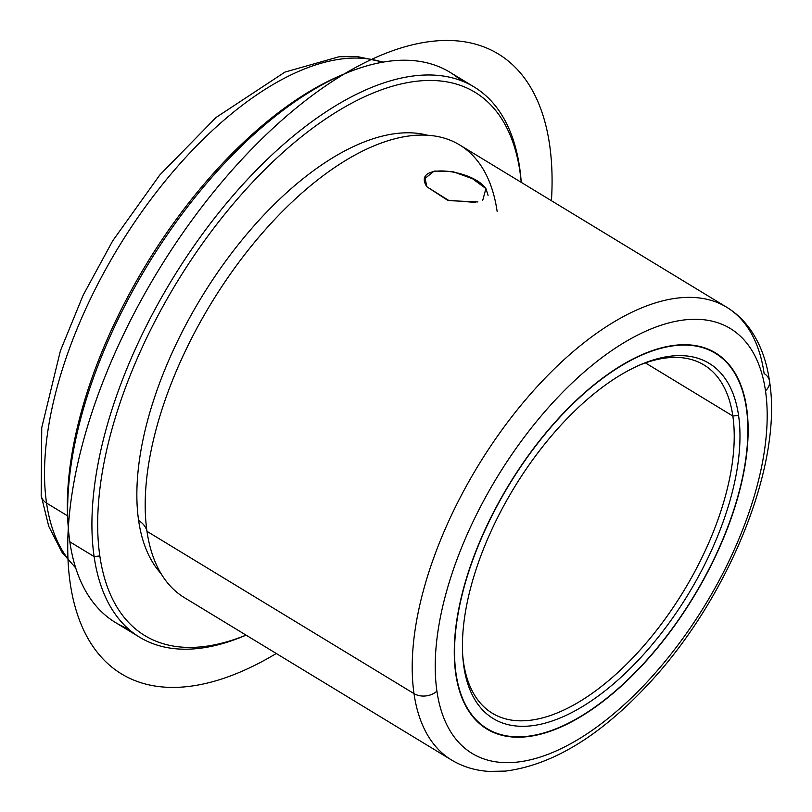 <?xml version="1.0" encoding="UTF-8"?>
<svg xmlns="http://www.w3.org/2000/svg" width="812" height="812" viewBox="0 0 812 812"><rect width="100%" height="100%" fill="white"/><g stroke="black" fill="none" stroke-linecap="round" stroke-linejoin="round"><path stroke-width="1.22" d="M477.913 201.955L449.036 200.625L426.828 186.76L425.112 178.356L434.227 171.058L452.517 171.525L472.462 178.701L485.901 188.577L482.704 200.412L485.901 188.577L488.063 195.347M746.644 408.03L746.644 408.03A220.082 108.037 -58.7 0 1 659.923 644.941A220.082 108.037 -58.7 0 1 486.906 729.044A220.082 108.037 -58.7 0 1 455.765 673.899A220.082 108.037 -58.7 0 1 542.497 436.998A220.082 108.037 -58.7 0 1 715.504 352.895A220.082 108.037 -58.7 0 1 746.644 408.03A220.082 108.037 121.3 0 0 580.306 396.581A220.082 108.037 121.3 0 0 455.765 673.899A220.082 108.037 121.3 0 0 622.104 685.358A220.082 108.037 121.3 0 0 746.644 408.03M436.917 691.134A248.614 122.044 -58.7 0 1 577.596 377.864A248.614 122.044 -58.7 0 1 765.493 390.795A248.614 122.044 -58.7 0 1 624.814 704.075A248.614 122.044 -58.7 0 1 436.917 691.134A16.301 12.21 171.8 0 1 414.008 693.61A264.915 130.052 -58.7 0 1 518.391 408.436A264.915 130.052 -58.7 0 1 726.659 307.21A264.915 130.052 121.3 0 0 518.391 408.436A264.915 130.052 121.3 0 0 414.008 693.61A16.301 12.21 -8.2 0 0 436.917 691.134A248.614 122.044 121.3 0 0 624.814 704.075A248.614 122.044 121.3 0 0 765.493 390.795A248.614 122.044 121.3 0 0 577.596 377.864A248.614 122.044 121.3 0 0 436.917 691.134M769.492 381.082A16.301 12.21 171.8 0 1 765.493 390.795A16.301 12.21 -8.2 0 0 769.492 381.082A16.301 12.21 -8.2 0 0 764.133 373.571A264.915 130.052 121.3 0 0 726.659 307.21C736.19 313.036 744.239 320.699 750.816 330.19C760.479 344.349 766.701 361.31 769.492 381.082C783.367 466.281 726.578 602.819 644.901 687.825C597.774 737.438 551.277 765.198 505.419 771.096L488.885 771.4C475.193 770.537 462.728 766.731 451.482 759.971A264.915 130.052 -58.7 0 1 414.008 693.61A264.915 130.052 121.3 0 0 451.482 759.971L184.466 597.693A264.915 130.052 -58.7 0 1 146.992 531.332L414.008 693.61L146.992 531.332A264.915 130.052 121.3 0 0 149.195 543.177M138.619 520.502A26.146 19.569 171.8 0 1 146.992 531.332A26.146 19.569 -8.2 0 0 138.619 520.502A259.211 127.251 121.3 0 0 161.07 573.658A259.211 127.251 -58.7 0 1 138.619 520.502A259.211 127.251 -58.7 0 1 229.522 255.912A259.211 127.251 -58.7 0 1 427.528 135.228A259.211 127.251 121.3 0 0 229.522 255.912A259.211 127.251 121.3 0 0 138.619 520.502M519.995 171.911A317.898 156.056 -58.7 0 1 521.213 182.355A317.898 156.056 121.3 0 0 519.995 171.911L519.65 167.607A321.968 158.056 -58.7 0 1 521.131 181.035L521.233 182.365A321.968 158.056 121.3 0 0 519.65 167.607L519.995 171.911A317.898 156.056 121.3 0 0 279.724 155.376A317.898 156.056 121.3 0 0 99.835 555.956A317.898 156.056 -58.7 0 1 279.724 155.376A317.898 156.056 -58.7 0 1 519.995 171.911M246.046 635.116A317.898 156.056 -58.7 0 1 99.835 555.956A317.898 156.056 121.3 0 0 246.046 635.116M94.111 556.575L99.835 555.956L94.111 556.575A321.968 158.056 -58.7 0 1 276.303 150.859A321.968 158.056 -58.7 0 1 519.65 167.607A321.968 158.056 121.3 0 0 474.096 86.945A321.968 158.056 121.3 0 0 220.986 209.983A321.968 158.056 121.3 0 0 94.111 556.575A321.968 158.056 121.3 0 0 139.664 637.237A321.968 158.056 121.3 0 0 246.066 635.126L244.838 635.654A321.968 158.056 -58.7 0 1 94.111 556.575L69.832 541.817L94.111 556.575M461.287 80.682A321.968 158.056 121.3 0 0 344.643 73.78A321.968 158.056 121.3 0 0 68.35 528.389A321.968 158.056 121.3 0 0 69.832 541.817A321.968 158.056 121.3 0 0 128.205 628.742A321.968 158.056 -58.7 0 1 115.385 622.479A321.968 158.056 -58.7 0 1 69.832 541.817A321.968 158.056 -58.7 0 1 196.707 195.235A321.968 158.056 -58.7 0 1 449.828 72.197L474.096 86.945M68.35 528.389L68.035 524.258A317.898 156.056 -58.7 0 1 340.827 75.394L344.643 73.78M342.725 74.602A317.898 156.056 121.3 0 0 68.198 526.308M75.557 567.436A297.517 146.048 -58.7 0 1 46.548 503.075L67.538 515.833L46.548 503.075A297.517 146.048 -58.7 0 1 153.63 195.743A297.517 146.048 -58.7 0 1 382.625 62.189A297.517 146.048 121.3 0 0 153.63 195.743A297.517 146.048 121.3 0 0 46.548 503.075A297.517 146.048 121.3 0 0 75.557 567.436M383.162 62.098L357.25 56.566L339.172 56.728L284.961 72.085L216.053 117.476L159.781 174.996L112.726 240.799L83.139 295.223L60.413 350.754L41.747 427.65L41.189 495.564A16.301 12.21 -8.2 0 0 46.548 503.075A16.301 12.21 171.8 0 1 41.189 495.564L48.73 526.288L61.956 552.221L75.719 567.953M497.117 211.293A264.915 130.052 121.3 0 0 394.997 138.73A264.915 130.052 121.3 0 0 215.84 295.832A264.915 130.052 121.3 0 0 146.992 531.332A264.915 130.052 -58.7 0 1 251.375 246.158A264.915 130.052 -58.7 0 1 459.633 144.922L726.659 307.21M485.901 188.577C472.442 169.028 411.085 162.167 426.828 186.76L447.503 200.178L475.456 202.421M732.84 416.028L645.418 362.903L732.84 416.028A203.782 100.038 -58.7 0 1 652.533 635.39A203.782 100.038 -58.7 0 1 492.336 713.261A203.782 100.038 -58.7 0 1 463.51 662.216A203.782 100.038 -58.7 0 1 462.749 655.761A203.782 100.038 121.3 0 0 463.51 662.216L463.845 666.52A207.852 102.038 -58.7 0 1 462.891 657.852A207.852 102.038 -58.7 0 1 641.257 364.365A207.852 102.038 -58.7 0 1 738.565 415.419L732.84 416.028A203.782 100.038 121.3 0 0 639.328 365.197A203.782 100.038 -58.7 0 1 704.004 364.984A203.782 100.038 -58.7 0 1 732.84 416.028L738.565 415.419A207.852 102.038 -58.7 0 1 620.947 677.33A207.852 102.038 -58.7 0 1 463.845 666.52L463.51 662.216A203.782 100.038 121.3 0 0 617.526 672.813A203.782 100.038 121.3 0 0 732.84 416.028M456.039 673.655A219.676 107.844 -58.7 0 1 580.347 396.845A219.676 107.844 -58.7 0 1 746.38 408.274A219.676 107.844 -58.7 0 1 622.063 685.084A219.676 107.844 -58.7 0 1 456.039 673.655A219.676 107.844 121.3 0 0 487.119 728.689A219.676 107.844 121.3 0 0 659.811 644.748A219.676 107.844 121.3 0 0 746.38 408.274A219.676 107.844 121.3 0 0 715.301 353.24A219.676 107.844 121.3 0 0 542.599 437.191A219.676 107.844 121.3 0 0 456.039 673.655L456.039 673.655M738.565 415.419A207.852 102.038 121.3 0 0 581.473 404.599A207.852 102.038 121.3 0 0 463.845 666.52A207.852 102.038 121.3 0 0 620.947 677.33A207.852 102.038 121.3 0 0 738.565 415.419M551.439 200.716A362.731 178.061 121.3 0 0 361.553 64.321A362.731 178.061 121.3 0 0 83.037 442.124A362.731 178.061 121.3 0 0 276.273 653.487M139.664 637.237L115.385 622.479M481.506 725.278L487.119 728.689M709.678 349.83L715.301 353.24"/></g></svg>
